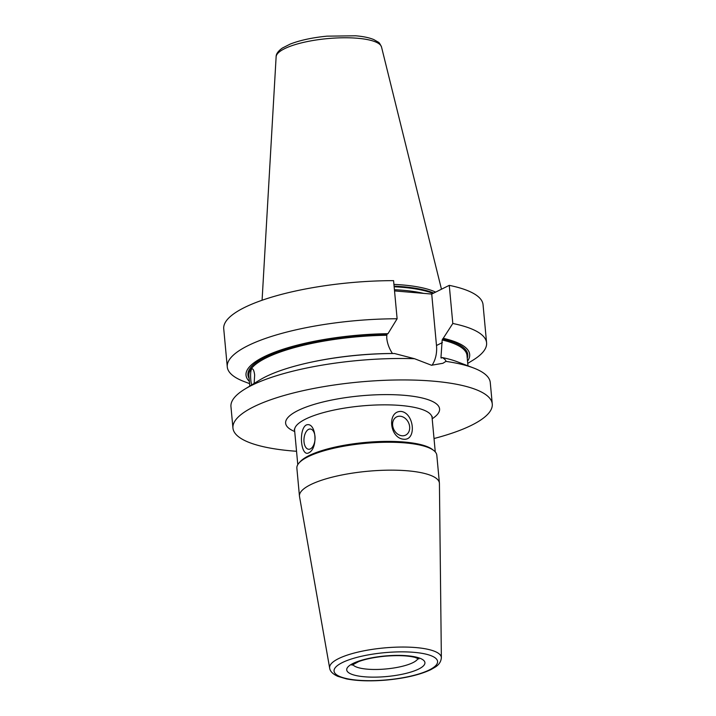 <?xml version="1.0" encoding="UTF-8"?>
<svg xmlns="http://www.w3.org/2000/svg" width="716" height="716" viewBox="0 0 716 716"><rect width="100%" height="100%" fill="white"/><g stroke="black" fill="none" stroke-linecap="round" stroke-linejoin="round"><path stroke-width="1.07" d="M306.135 425.053C316.042 420.927 318.593 448.395 308.712 452.861C300.917 457.166 298.366 429.698 306.135 425.053M310.413 448.896A10.167 5.522 -85.2 0 0 315.067 437.986A10.167 5.522 -85.2 0 0 310.359 429.009A10.167 5.522 -85.2 0 0 304.005 438.666A10.167 5.522 -85.2 0 0 308.65 449.263A10.167 5.522 -85.2 0 0 310.413 448.896M401.202 411.44C414.215 413.105 416.766 440.573 403.779 439.239C389.397 438.255 386.846 410.787 401.202 411.44M402.052 435.767A10.167 8.109 63.6 0 0 405.659 435.113A10.167 8.109 63.6 0 0 408.406 422.404A10.167 8.109 63.6 0 0 396.628 416.9A10.167 8.109 63.6 0 0 393.057 427.488A10.167 8.109 63.6 0 0 402.052 435.767M441.36 657.736L439.427 483.533A70.275 18.446 174.7 0 0 439.409 483.139A70.275 18.446 174.7 0 0 367.729 471.262A70.275 18.446 174.7 0 0 299.458 496.125A70.275 18.446 174.7 0 0 299.512 496.519L329.655 668.1C330.049 671.268 332.734 674.007 337.701 676.298L346.535 678.911C357.615 681.023 370.995 681.399 386.667 680.039C405.184 678.258 419.889 674.803 430.781 669.675L434.961 667.276C438.872 664.931 441.011 661.754 441.36 657.736A56.108 14.732 174.7 0 0 384.116 647.935A56.108 14.732 174.7 0 0 329.655 668.1M439.409 483.139L436.814 455.224A70.275 18.446 174.7 0 0 433.717 450.471L432.419 449.478A69.031 18.124 174.7 0 0 365.062 442.479A69.031 18.124 174.7 0 0 300.129 461.748L299.046 462.966A70.275 18.446 174.7 0 0 296.871 468.21L299.458 496.125M433.717 450.471A70.275 18.446 174.7 0 0 365.142 443.347A70.275 18.446 174.7 0 0 299.046 462.966M296.54 451.277A130.214 34.189 -5.3 0 1 232.951 428.07A130.214 34.189 -5.3 0 1 299.19 391.571A130.214 34.189 -5.3 0 1 432.974 381.136A130.214 34.189 -5.3 0 1 492.268 404.012A130.214 34.189 -5.3 0 1 434.021 438.523M251.692 384.922C250.287 380.948 250.054 368.373 252.202 368.812C253.348 369.044 254.171 371.13 254.654 375.086L254.135 383.427M394.534 290.911L431.721 294.061L449.263 285.353L452.807 323.48L442.166 339.975L440.966 357.606L441.172 358.098L442.255 357.561C444.681 358.985 445.907 360.255 445.934 361.383L442.882 363.298L431.497 365.25L414.555 358.725A130.214 34.189 174.7 0 0 244.765 389.164A130.214 34.189 174.7 0 0 230.955 406.625L232.951 428.07M414.555 358.725L394.543 353.525A112.314 29.49 -5.3 0 0 259.774 379.981L244.765 389.164M392.466 353.534L392.449 353.498C389.155 348.522 387.249 343.304 386.721 337.845L386.873 334.238L387.974 333.692L397.12 318.772L393.576 280.645A130.214 34.189 -5.3 0 0 223.732 328.778L227.276 366.905A130.214 34.189 -5.3 0 1 397.12 318.772M441.808 357.785A109.548 28.756 -5.3 0 0 440.966 357.606L441.172 358.098M449.263 285.353A130.214 34.189 -5.3 0 1 483.049 304.721L486.594 342.848A130.214 34.189 -5.3 0 1 472.775 360.309L467.736 363.397M249.58 383.633L244.058 381.53A130.214 34.189 -5.3 0 1 227.276 366.905M452.807 323.48A130.214 34.189 -5.3 0 1 486.594 342.848M249.374 381.404A112.314 29.49 -5.3 0 1 387.974 333.692M443.66 338.408A112.314 29.49 -5.3 0 1 467.53 361.168M431.721 294.061L436.491 345.497A33.276 26.546 -116.4 0 1 432.025 365.285M492.268 404.012L490.272 382.568A130.214 34.189 174.7 0 0 473.491 367.943A130.214 34.189 174.7 0 0 445.934 361.383M442.255 357.561A112.314 29.49 -5.3 0 1 457.05 361.678L473.491 367.943M393.925 284.386A91.997 24.156 -5.3 0 1 402.446 284.941A91.997 24.156 -5.3 0 1 435.641 292.119M429.314 669.943A51.982 13.649 -5.3 0 1 339.742 676.495A51.982 13.649 -5.3 0 1 388.394 652.357A51.982 13.649 -5.3 0 1 429.314 669.943M418.672 669.048A39.273 10.31 174.7 0 0 387.768 655.758A39.273 10.31 174.7 0 0 351.01 673.989A39.273 10.31 174.7 0 0 418.672 669.048M418.001 658.452A33.07 8.681 -5.3 0 1 412.935 662.649A33.07 8.681 -5.3 0 1 378.504 669.424A33.07 8.681 -5.3 0 1 352.746 664.502M432.213 416.497L432.079 417.607A69.031 18.124 174.7 0 0 361.67 405.936A69.031 18.124 174.7 0 0 294.598 430.361L294.267 429.296M432.187 418.762A77.301 20.299 174.7 0 0 360.73 395.832A77.301 20.299 174.7 0 0 294.706 431.515M311.648 362.081A109.548 28.756 -5.3 0 1 392.449 353.498M249.812 386.076L248.846 375.721A109.548 28.756 -5.3 0 1 386.479 335.267M442.166 339.975A109.548 28.756 -5.3 0 1 467.002 355.485L467.969 365.84M249.105 378.451A110.371 28.98 -5.3 0 1 386.873 334.238M442.56 338.954A110.371 28.98 -5.3 0 1 467.262 358.215M436.491 345.497L442.407 342.561M394.086 286.132A91.55 24.031 -5.3 0 1 433.717 293.068M394.149 286.767A91.46 24.013 -5.3 0 1 433.01 293.417M394.418 289.703A91.46 24.013 -5.3 0 1 423.532 293.363M357.499 38.252A52.966 13.908 -5.3 0 1 381.521 47.005C380.106 43.918 378.997 42.28 378.191 42.11L373.815 39.577C369.25 37.68 363.209 36.427 355.691 35.8L327.006 36.158C312.4 37.599 300.147 40.23 290.257 44.061L282.337 48.07C278.121 51.105 276.054 54.013 276.125 56.788A52.966 13.908 -5.3 0 1 304.005 42.28A52.966 13.908 -5.3 0 1 357.499 38.252M351.959 665.182L358.644 661.593C365.76 658.988 374.71 657.181 385.521 656.16C398.114 655.176 407.959 655.596 415.047 657.404L418.896 658.971M294.598 430.361L297.784 464.657M432.079 417.607L435.265 451.903M276.125 56.788L262.083 300.255M381.521 47.005L441.468 289.219"/></g></svg>
